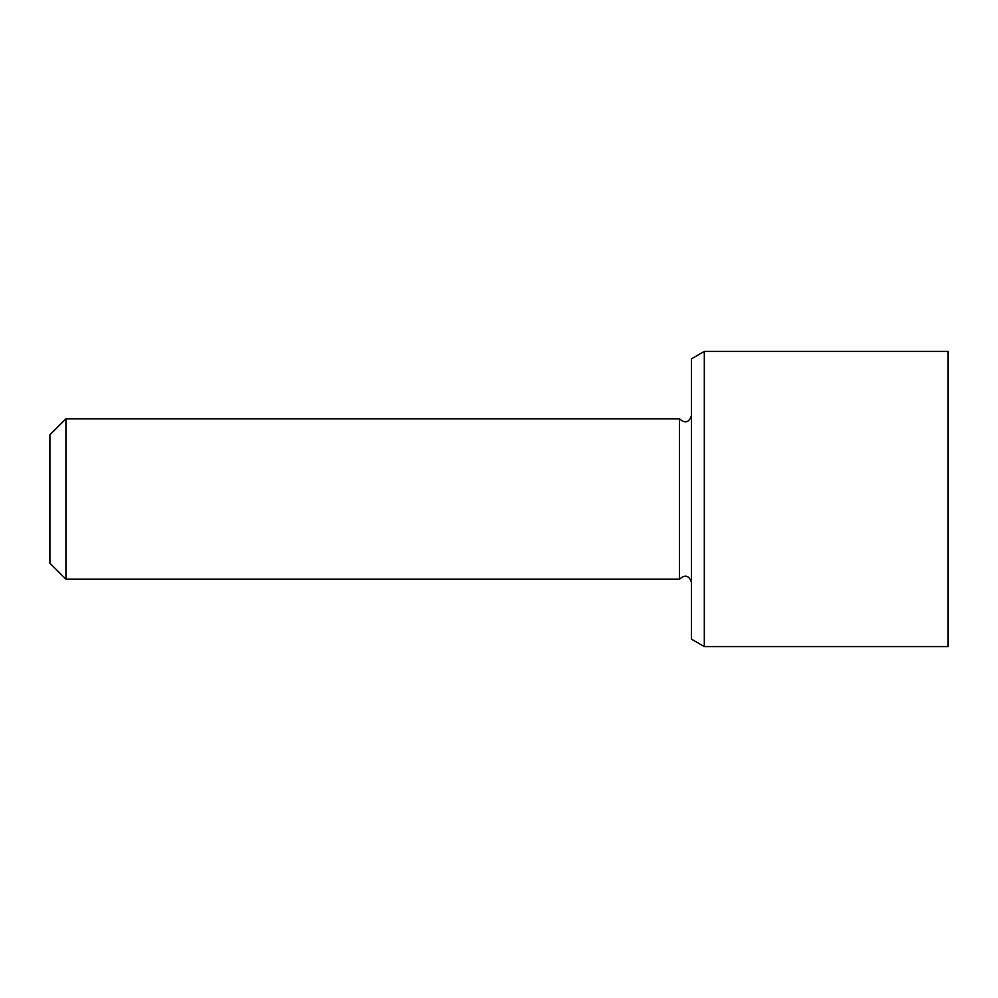 <?xml version="1.0" encoding="UTF-8"?>
<svg xmlns="http://www.w3.org/2000/svg" width="998" height="998" viewBox="0 0 998 998"><rect width="100%" height="100%" fill="white"/><g stroke="black" fill="none" stroke-linecap="round" stroke-linejoin="round"><path stroke-width="1.5" d="M65.943 418.798L49.9 434.841L49.9 563.159L65.943 579.202L65.943 418.798L679.501 418.798L679.501 579.202L65.943 579.202M704.301 351.433L691.477 358.843L691.477 639.157L704.301 646.567L704.301 351.433L948.1 351.433L948.1 646.567L704.301 646.567M679.501 579.202C685.015 574.249 689.007 575.322 691.477 582.408M679.501 418.798C685.015 423.751 689.007 422.678 691.477 415.592"/></g></svg>
